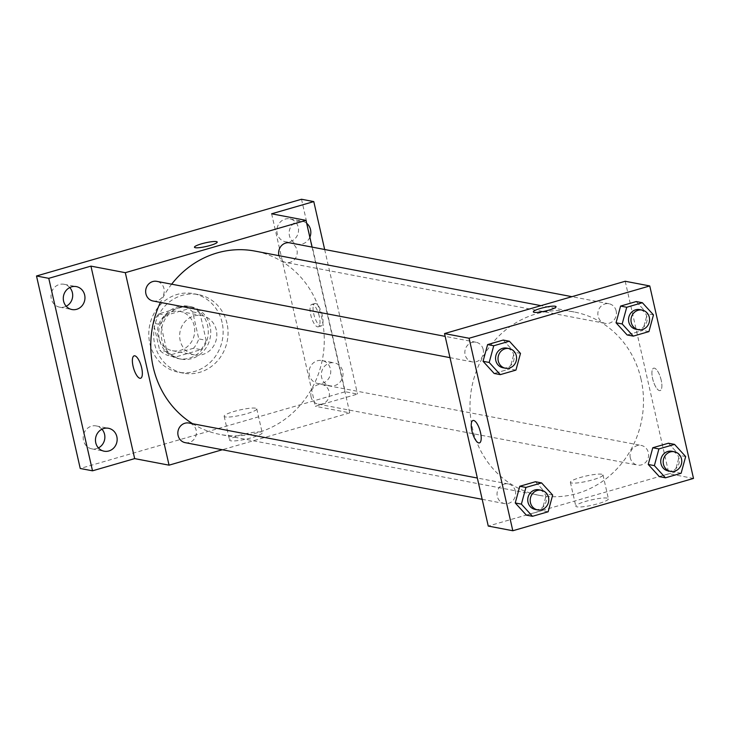 <?xml version="1.0" encoding="UTF-8"?>
<svg xmlns="http://www.w3.org/2000/svg" width="730" height="730" viewBox="0 0 730 730"><rect width="100%" height="100%" fill="white"/><g stroke="black" fill="none" stroke-linecap="round" stroke-linejoin="round"><path stroke-width="0.55" stroke-dasharray="3.65 2.74" d="M216.308 330.042A19.993 18.533 100.8 0 0 201.982 315.625A19.993 18.533 100.8 0 0 180.027 331.794A19.993 18.533 100.8 0 0 194.49 354.908A19.993 18.533 100.8 0 0 216.308 330.042M194.207 325.826A19.993 18.533 100.8 0 0 179.881 311.409A19.993 18.533 100.8 0 0 157.926 327.578A19.993 18.533 100.8 0 0 172.389 350.692A19.993 18.533 100.8 0 0 194.207 325.826M193.55 348.237L168.201 355.574A25.806 23.926 100.8 0 1 159.633 350.227L153.492 323.217A25.806 23.926 100.8 0 1 158.72 313.873L184.079 306.527A25.806 23.926 100.8 0 1 192.647 311.883L198.779 338.893A25.806 23.926 100.8 0 1 193.55 348.237L200.914 349.643L175.565 356.979L168.201 355.574M158.72 313.873L166.093 315.278L191.442 307.932L184.079 306.527M192.647 311.883L200.011 313.289L206.143 340.299L198.779 338.893M200.011 313.289A25.806 23.926 100.8 0 0 191.442 307.932M166.093 315.278A25.806 23.926 100.8 0 0 160.865 324.622L153.492 323.217M175.565 356.979A25.806 23.926 100.8 0 1 166.997 351.632L160.865 324.622M200.914 349.643A25.806 23.926 100.8 0 0 206.143 340.299M177.673 306.792A26.663 24.72 -79.2 0 1 188.495 306.272A26.663 24.72 -79.2 0 1 207.785 337.087A26.663 24.72 -79.2 0 1 178.503 358.649A26.663 24.72 -79.2 0 1 158.72 333.656A26.663 24.72 -79.2 0 1 177.673 306.792M180.127 307.266A26.663 24.72 100.8 0 0 161.175 334.13A26.663 24.72 100.8 0 0 180.967 359.114A26.663 24.72 100.8 0 0 210.048 325.954A26.663 24.72 100.8 0 0 190.959 306.737A26.663 24.72 100.8 0 0 180.127 307.266M166.997 351.632L159.633 350.227M222.093 322.459A39.995 37.075 100.8 0 0 193.45 293.642A39.995 37.075 100.8 0 0 149.54 325.981A39.995 37.075 100.8 0 0 178.467 372.209A39.995 37.075 100.8 0 0 222.093 322.459M227.003 323.399A39.995 37.075 100.8 0 0 198.359 294.582A39.995 37.075 100.8 0 0 154.45 326.921A39.995 37.075 100.8 0 0 183.376 373.149A39.995 37.075 100.8 0 0 227.003 323.399M101.954 429.222A11.662 10.813 100.8 0 0 96.223 425.937A11.662 10.813 100.8 0 0 83.412 435.372A11.662 10.813 100.8 0 0 91.852 448.859A11.662 10.813 100.8 0 0 96.588 448.631A11.662 10.813 100.8 0 0 98.386 447.919M322.441 383.232A11.662 10.813 100.8 0 0 330.736 371.479A11.662 10.813 100.8 0 0 322.076 360.547A11.662 10.813 100.8 0 0 309.274 369.973A11.662 10.813 100.8 0 0 317.705 383.46A11.662 10.813 100.8 0 0 322.441 383.232M290.257 241.557A11.662 10.813 100.8 0 0 298.552 229.804A11.662 10.813 100.8 0 0 289.892 218.872A11.662 10.813 100.8 0 0 277.081 228.307A11.662 10.813 100.8 0 0 285.521 241.785A11.662 10.813 100.8 0 0 290.257 241.557M69.77 287.547A11.662 10.813 100.8 0 0 64.03 284.271A11.662 10.813 100.8 0 0 51.228 293.697A11.662 10.813 100.8 0 0 59.659 307.184A11.662 10.813 100.8 0 0 64.395 306.956A11.662 10.813 100.8 0 0 66.202 306.253M301.508 199.254L345.235 391.745L80.236 468.477M309.839 237.241A11.662 10.813 -79.2 0 1 302.53 243.902A11.662 10.813 -79.2 0 1 297.794 244.13A11.662 10.813 -79.2 0 1 289.144 233.198A11.662 10.813 -79.2 0 1 297.429 221.446A11.662 10.813 -79.2 0 1 302.165 221.217A11.662 10.813 -79.2 0 1 306.673 223.316M329.622 363.111A11.662 10.813 -79.2 0 1 334.358 362.883A11.662 10.813 -79.2 0 1 343.009 373.815A11.662 10.813 -79.2 0 1 334.723 385.568A11.662 10.813 -79.2 0 1 329.987 385.805A11.662 10.813 -79.2 0 1 321.328 374.873A11.662 10.813 -79.2 0 1 329.622 363.111M271.624 213.799L315.36 406.291L357.517 394.081L345.235 391.745M324.668 249.505L357.517 394.081M312.075 247.105L349.734 412.851L315.36 406.291M349.734 412.851L222.312 449.744M260.993 432.06A16.717 2.674 -12.8 0 0 242.46 434.514A16.717 2.674 -12.8 0 0 229.585 440.135A16.717 2.674 -12.8 0 0 246.475 439.04A16.717 2.674 -12.8 0 0 262.189 432.726A16.717 2.674 -12.8 0 0 260.993 432.06M192.611 423.719A93.321 86.505 100.8 0 0 220.04 434.432A93.321 86.505 100.8 0 0 321.848 318.353A93.321 86.505 100.8 0 0 255.007 251.102M171.65 284.189A93.321 86.505 100.8 0 0 160.427 302.412M185.247 442.672A10.001 9.271 100.8 0 0 196.16 430.235A10.001 9.271 100.8 0 0 188.997 423.035M278.979 255.673A10.001 9.271 100.8 0 0 286.05 262.499A10.001 9.271 100.8 0 0 296.955 250.062A10.001 9.271 100.8 0 0 289.801 242.853M153.063 301.006A10.001 9.271 100.8 0 0 163.976 288.569A10.001 9.271 100.8 0 0 156.813 281.36M311.071 396.965A10.001 9.271 -79.2 0 1 321.985 384.527A10.001 9.271 -79.2 0 1 329.212 396.08A10.001 9.271 -79.2 0 1 318.234 404.165A10.001 9.271 -79.2 0 1 311.071 396.965M322.341 315.552A11.662 3.96 -106.1 0 0 314.803 303.525A11.662 3.96 -106.1 0 0 314.247 315.834A11.662 3.96 -106.1 0 0 321.291 325.936A11.662 3.96 -106.1 0 0 322.341 315.552M319.302 316.428A11.662 3.96 -106.1 0 0 311.765 304.41A11.662 3.96 -106.1 0 0 311.208 316.71A11.662 3.96 -106.1 0 0 318.253 326.812A11.662 3.96 -106.1 0 0 319.302 316.428M134.11 355.848L134.119 355.848A11.662 3.96 73.9 0 1 141.164 365.949A11.662 3.96 73.9 0 1 140.607 378.249L140.607 378.259M255.564 408.189A16.717 2.674 -12.8 0 0 237.031 410.643A16.717 2.674 -12.8 0 0 224.156 416.264A16.717 2.674 -12.8 0 0 241.055 415.169A16.717 2.674 -12.8 0 0 256.768 408.864A16.717 2.674 -12.8 0 0 255.564 408.189M217.212 242.059L217.212 242.068A11.662 1.861 167.2 0 1 206.252 246.466A11.662 1.861 167.2 0 1 194.463 247.233L194.463 247.233M641.059 379.244A93.321 86.505 100.8 0 0 574.218 311.993A93.321 86.505 100.8 0 0 471.762 387.447A93.321 86.505 100.8 0 0 539.251 495.323A93.321 86.505 100.8 0 0 641.059 379.244M630.291 457.856A10.001 9.271 -79.2 0 1 641.195 445.419A10.001 9.271 -79.2 0 1 648.423 456.98A10.001 9.271 -79.2 0 1 637.445 465.065A10.001 9.271 -79.2 0 1 630.291 457.856M483.187 349.46A10.001 9.271 100.8 0 0 476.024 342.251A10.001 9.271 100.8 0 0 465.046 350.336A10.001 9.271 100.8 0 0 472.273 361.898A10.001 9.271 100.8 0 0 483.187 349.46M616.166 310.953A10.001 9.271 100.8 0 0 609.012 303.753A10.001 9.271 100.8 0 0 598.034 311.838A10.001 9.271 100.8 0 0 605.261 323.39A10.001 9.271 100.8 0 0 616.166 310.953M515.371 491.135A10.001 9.271 100.8 0 0 508.208 483.926A10.001 9.271 100.8 0 0 497.23 492.011A10.001 9.271 100.8 0 0 504.466 503.572A10.001 9.271 100.8 0 0 515.371 491.135M625.208 281.26L668.945 473.743L488.261 526.065M535.437 481.727L546.542 493.9L541.998 510.608L526.348 515.134L541.998 510.608L546.542 493.9L535.437 481.727M636.231 301.554L647.337 313.727L642.792 330.425L627.143 334.96L642.792 330.425L647.337 313.727L636.231 301.554M503.253 340.061L514.349 352.234L509.805 368.933L494.164 373.459L509.805 368.933L514.349 352.234L503.253 340.061M668.424 443.22L679.52 455.392L674.976 472.1L659.336 476.626L674.976 472.1L679.52 455.392L668.424 443.22M693.5 478.433L668.945 473.743M607.214 498.106A16.717 2.674 -12.8 0 0 588.681 500.561A16.717 2.674 -12.8 0 0 575.806 506.182A16.717 2.674 -12.8 0 0 592.696 505.087A16.717 2.674 -12.8 0 0 608.409 498.773A16.717 2.674 -12.8 0 0 607.214 498.106M661.197 380.193A11.662 3.96 -106.1 0 0 653.66 368.166A11.662 3.96 -106.1 0 0 653.104 380.476A11.662 3.96 -106.1 0 0 660.148 390.577A11.662 3.96 -106.1 0 0 661.197 380.193A11.662 3.96 -106.1 0 0 653.651 368.166A11.662 3.96 -106.1 0 0 653.095 380.476A11.662 3.96 -106.1 0 0 660.139 390.577A11.662 3.96 -106.1 0 0 661.197 380.193M472.967 420.489L472.976 420.489A11.662 3.96 73.9 0 1 480.021 430.59A11.662 3.96 73.9 0 1 479.464 442.891L479.455 442.9M601.794 474.235A16.717 2.674 -12.8 0 0 583.261 476.69A16.717 2.674 -12.8 0 0 570.385 482.311A16.717 2.674 -12.8 0 0 587.276 481.216A16.717 2.674 -12.8 0 0 602.989 474.911A16.717 2.674 -12.8 0 0 601.794 474.235M556.068 306.709L556.068 306.709A11.662 1.861 167.2 0 1 545.109 311.108A11.662 1.861 167.2 0 1 533.32 311.874L533.32 311.874M668.142 470.914A10.001 9.271 100.8 0 0 679.046 458.486A10.001 9.271 100.8 0 0 671.892 451.277M685.662 456.569L679.52 455.392M681.117 473.268L674.976 472.1M535.154 509.421A10.001 9.271 100.8 0 0 546.067 496.984A10.001 9.271 100.8 0 0 538.904 489.784M552.674 495.077L546.542 493.9M548.13 511.776L541.998 510.608M635.958 329.248A10.001 9.271 100.8 0 0 646.862 316.811A10.001 9.271 100.8 0 0 639.699 309.602M653.478 314.895L647.337 313.727M648.933 331.593L642.792 330.425M502.97 367.756A10.001 9.271 100.8 0 0 513.874 355.318A10.001 9.271 100.8 0 0 506.72 348.11M520.49 353.402L514.349 352.234M515.946 370.101L509.805 368.933M172.389 350.692L194.49 354.908M179.881 311.409L201.982 315.625M190.959 306.737L188.495 306.272M180.967 359.114L178.503 358.649M198.359 294.582L193.45 293.642M183.376 373.149L178.467 372.209M59.659 307.184L71.942 309.529M64.03 284.271L76.312 286.607M285.521 241.785L297.794 244.13M289.892 218.872L302.165 221.217M317.705 383.46L329.987 385.805M322.076 360.547L334.358 362.883M91.852 448.859L104.125 451.195M96.223 425.937L108.496 428.282M318.253 326.812L321.291 325.936M311.765 304.41L314.803 303.525M224.156 416.264L229.585 440.135M256.768 408.864L262.189 432.726M574.218 311.993L540.966 305.651M539.251 495.323L220.04 434.432M318.234 404.165L637.445 465.065M321.985 384.527L641.195 445.419M476.024 342.251L445.163 336.366M472.273 361.898L449.999 357.645M609.012 303.753L571.946 296.681M605.261 323.39L286.05 262.499M508.208 483.926L477.347 478.041M504.466 503.572L482.183 499.32M570.385 482.311L575.806 506.182M602.989 474.911L608.409 498.773"/><path stroke-width="1.09" d="M98.386 447.919A11.662 10.813 100.8 0 0 101.954 429.222M66.202 306.253A11.662 10.813 100.8 0 0 69.77 287.547M222.312 449.744L169.05 465.165L134.667 458.613L92.509 470.814L80.236 468.477L36.5 275.986L301.508 199.254L313.781 201.599L324.668 249.505M92.509 470.814L48.773 278.331L36.5 275.986M48.773 278.331L90.94 266.121L125.314 272.682L305.998 220.36L271.624 213.799L313.781 201.599M216.372 241.593A11.662 1.861 167.2 0 1 217.212 242.059A11.662 1.861 167.2 0 1 206.252 246.466A11.662 1.861 167.2 0 1 194.463 247.233A11.662 1.861 167.2 0 1 203.442 243.309A11.662 1.861 167.2 0 1 216.372 241.593M306.673 223.316A11.662 10.813 -79.2 0 1 309.839 237.241M103.76 428.51A11.662 10.813 -79.2 0 1 108.496 428.282A11.662 10.813 -79.2 0 1 117.156 439.214A11.662 10.813 -79.2 0 1 108.861 450.967A11.662 10.813 -79.2 0 1 104.125 451.195A11.662 10.813 -79.2 0 1 95.466 440.263A11.662 10.813 -79.2 0 1 103.76 428.51M71.576 286.844A11.662 10.813 -79.2 0 1 76.312 286.607A11.662 10.813 -79.2 0 1 84.963 297.548A11.662 10.813 -79.2 0 1 76.677 309.301A11.662 10.813 -79.2 0 1 71.942 309.529A11.662 10.813 -79.2 0 1 63.282 298.597A11.662 10.813 -79.2 0 1 71.576 286.844M134.667 458.613L90.94 266.121M540.966 305.651L255.007 251.102A93.321 86.505 100.8 0 0 171.65 284.189M160.427 302.412A93.321 86.505 100.8 0 0 192.611 423.719M169.05 465.165L125.314 272.682M305.998 220.36L312.075 247.105M477.347 478.041L188.997 423.035A10.001 9.271 100.8 0 0 178.02 431.12A10.001 9.271 100.8 0 0 185.247 442.672L482.183 499.32M571.946 296.681L289.801 242.853A10.001 9.271 100.8 0 0 278.979 255.673M445.163 336.366L156.813 281.36A10.001 9.271 100.8 0 0 145.836 289.445A10.001 9.271 100.8 0 0 153.063 301.006L449.999 357.645M133.061 366.232A11.662 3.96 73.9 0 1 134.11 355.848A11.662 3.96 73.9 0 1 141.164 365.949A11.662 3.96 73.9 0 1 140.607 378.259A11.662 3.96 73.9 0 1 133.061 366.232M140.607 378.249A11.662 3.96 73.9 0 1 133.07 366.232A11.662 3.96 73.9 0 1 134.119 355.848M194.463 247.233A11.662 1.861 167.2 0 1 203.451 243.309A11.662 1.861 167.2 0 1 216.381 241.603A11.662 1.861 167.2 0 1 217.212 242.068M444.524 333.573L625.208 281.26L649.764 285.941L693.5 478.433L512.816 530.746L469.08 338.255L444.524 333.573L488.261 526.065L512.816 530.746M469.08 338.255L649.764 285.941M533.32 311.874A11.662 1.861 167.2 0 1 542.308 307.951A11.662 1.861 167.2 0 1 555.229 306.244A11.662 1.861 167.2 0 1 556.068 306.7A11.662 1.861 167.2 0 1 545.109 311.108A11.662 1.861 167.2 0 1 533.32 311.874A11.662 1.861 167.2 0 1 542.299 307.951A11.662 1.861 167.2 0 1 555.229 306.235A11.662 1.861 167.2 0 1 556.068 306.709M532.489 516.302L526.348 515.134L515.243 502.961L519.787 486.262L535.437 481.727L519.787 486.262L515.243 502.961L521.384 504.138L525.928 487.43L541.578 482.904L552.674 495.077L548.13 511.776L532.489 516.302L521.384 504.138M633.284 336.129L627.143 334.96L616.038 322.788L620.582 306.08L636.231 301.554L620.582 306.08L616.038 322.788L622.179 323.956L626.723 307.257L642.373 302.722L653.478 314.895L648.933 331.593L633.284 336.129L622.179 323.956M500.296 374.636L494.164 373.459L483.059 361.295L487.603 344.587L503.253 340.061L487.603 344.587L483.059 361.295L489.191 362.463L493.736 345.764L509.385 341.229L520.49 353.402L515.946 370.101L500.296 374.636L489.191 362.463M665.468 477.803L659.336 476.626L648.231 464.453L652.775 447.755L668.424 443.22L652.775 447.755L648.231 464.453L654.372 465.63L658.907 448.923L674.557 444.397L685.662 456.569L681.117 473.268L665.468 477.803L654.372 465.63M471.918 430.873A11.662 3.96 73.9 0 1 472.967 420.489A11.662 3.96 73.9 0 1 480.011 430.59A11.662 3.96 73.9 0 1 479.455 442.9A11.662 3.96 73.9 0 1 471.918 430.873M479.464 442.891A11.662 3.96 73.9 0 1 471.927 430.873A11.662 3.96 73.9 0 1 472.976 420.489M674.347 451.742L671.892 451.277A10.001 9.271 100.8 0 0 660.915 459.362A10.001 9.271 100.8 0 0 668.142 470.914L670.596 471.388A10.001 9.271 100.8 0 0 681.51 458.951A10.001 9.271 100.8 0 0 674.347 451.742A10.001 9.271 100.8 0 0 663.369 459.827A10.001 9.271 100.8 0 0 670.596 471.388M658.907 448.923L652.775 447.755M674.557 444.397L668.424 443.22M659.336 476.626L648.231 464.453M541.359 490.25L538.904 489.784A10.001 9.271 100.8 0 0 527.927 497.869A10.001 9.271 100.8 0 0 535.154 509.421L537.608 509.896A10.001 9.271 100.8 0 0 548.522 497.458A10.001 9.271 100.8 0 0 541.359 490.25A10.001 9.271 100.8 0 0 530.381 498.334A10.001 9.271 100.8 0 0 537.608 509.896M525.928 487.43L519.787 486.262M541.578 482.904L535.437 481.727M526.348 515.134L515.243 502.961M642.154 310.077L639.699 309.602A10.001 9.271 100.8 0 0 628.722 317.687A10.001 9.271 100.8 0 0 635.958 329.248L638.412 329.714A10.001 9.271 100.8 0 0 649.317 317.276A10.001 9.271 100.8 0 0 642.154 310.077A10.001 9.271 100.8 0 0 631.176 318.161A10.001 9.271 100.8 0 0 638.412 329.714M626.723 307.257L620.582 306.08M642.373 302.722L636.231 301.554M627.143 334.96L616.038 322.788M509.175 348.575L506.72 348.11A10.001 9.271 100.8 0 0 495.743 356.194A10.001 9.271 100.8 0 0 502.97 367.756L505.425 368.221A10.001 9.271 100.8 0 0 516.329 355.784A10.001 9.271 100.8 0 0 509.175 348.575A10.001 9.271 100.8 0 0 498.198 356.66A10.001 9.271 100.8 0 0 505.425 368.221M493.736 345.764L487.603 344.587M509.385 341.229L503.253 340.061M494.164 373.459L483.059 361.295"/></g></svg>
